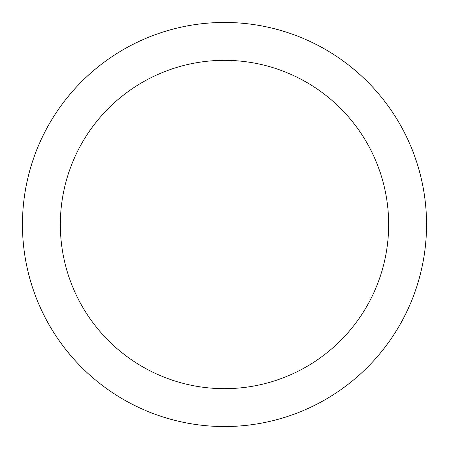 <?xml version="1.0" encoding="UTF-8"?>
<svg xmlns="http://www.w3.org/2000/svg" width="449" height="449" viewBox="0 0 449 449"><rect width="100%" height="100%" fill="white"/><g stroke="black" fill="none" stroke-linecap="round" stroke-linejoin="round"><path stroke-width="0.67" d="M22.45 224.5A202.05 202.05 0 0 1 309.636 41.263A202.05 202.05 0 0 1 354.805 378.917A202.05 202.05 0 0 1 22.45 224.5M60.334 224.5A164.166 164.166 0 0 1 306.583 82.33A164.166 164.166 0 0 1 306.583 366.67A164.166 164.166 0 0 1 60.334 224.5"/></g></svg>
